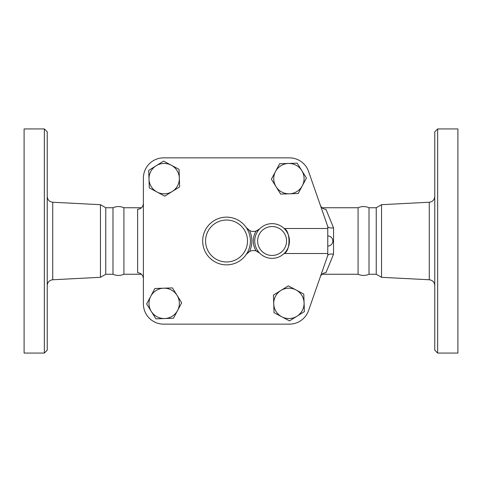 <?xml version="1.0" encoding="UTF-8"?>
<svg xmlns="http://www.w3.org/2000/svg" width="482" height="482" viewBox="0 0 482 482"><rect width="100%" height="100%" fill="white"/><g stroke="black" fill="none" stroke-linecap="round" stroke-linejoin="round"><path stroke-width="0.72" d="M47.236 241L47.236 131.827L44.344 128.935L44.344 353.065L47.236 350.173L47.236 241M44.344 353.065L24.1 353.065L24.1 128.935L44.344 128.935M141.503 274.258L123.916 274.258C120.277 275.825 116.632 275.825 112.987 274.258L105.757 274.258L100.461 277.313L100.461 204.687L52.725 202.241C49.369 201.765 47.537 199.837 47.236 196.463M123.916 274.258L123.916 207.742C120.277 206.175 116.632 206.175 112.987 207.742L105.757 207.742L100.461 204.687M112.987 274.258L112.987 207.742M105.757 274.258L105.757 207.742M437.656 241L437.656 128.935L434.764 131.827L434.764 350.173L437.656 353.065L437.656 241M437.656 353.065L457.9 353.065L457.9 128.935L437.656 128.935M381.539 204.687L376.243 207.742L376.243 274.258L381.539 277.313L381.539 204.687L429.275 202.241L429.275 279.759C432.631 280.235 434.463 282.163 434.764 285.537M179.045 169.345L179.641 186.871L164.772 196.15L157.036 192.029A15.183 15.183 0 0 0 179.34 178.111A15.183 15.183 0 0 0 171.303 165.23L179.045 169.345M280.669 194.101L271.39 179.232L275.511 171.496A15.183 15.183 0 0 0 289.429 193.8A15.183 15.183 0 0 0 302.31 185.763L298.195 193.505L280.669 194.101M148.697 170.387L163.567 161.108L171.303 165.23A15.183 15.183 0 0 0 148.992 179.147L148.697 170.387M327.76 253.502L327.76 255.46L308.558 310.565A20.244 20.244 0 0 1 289.441 324.145L163.639 324.145A20.244 20.244 0 0 1 143.395 303.901L143.395 178.099A20.244 20.244 0 0 1 163.639 157.855L289.441 157.855A20.244 20.244 0 0 1 308.558 171.435L327.76 226.54L327.76 253.502L284.121 253.502C290.61 251.146 290.61 230.854 284.121 228.498L327.76 228.498M358.084 241L358.084 207.742C361.723 206.175 365.368 206.175 369.013 207.742L369.013 274.258C365.368 275.825 361.723 275.825 358.084 274.258L358.084 241M149.293 187.908L148.992 179.147A15.183 15.183 0 0 0 157.036 192.029L149.293 187.908M301.792 170.592L306.432 178.027L302.31 185.763A15.183 15.183 0 0 0 288.393 163.452L297.153 163.157L301.792 170.592M279.632 163.753L288.393 163.452A15.183 15.183 0 0 0 275.511 171.496L279.632 163.753M281.777 316.77L274.035 312.655L273.74 303.889A15.183 15.183 0 0 0 296.948 316.252L289.513 320.892L281.777 316.77M273.439 295.129L280.873 290.489A15.183 15.183 0 0 0 273.74 303.889L273.439 295.129M288.308 285.85L296.044 289.971A15.183 15.183 0 0 0 280.873 290.489L288.308 285.85M304.088 302.853L304.383 311.613L296.948 316.252A15.183 15.183 0 0 0 296.044 289.971L303.787 294.092L304.088 302.853M150.77 296.237L154.885 288.495L163.651 288.2A15.183 15.183 0 0 0 151.288 311.408L146.649 303.973L150.77 296.237M172.411 287.899L177.051 295.333A15.183 15.183 0 0 0 163.651 288.2L172.411 287.899M181.69 302.768L177.569 310.504A15.183 15.183 0 0 0 177.051 295.333L181.69 302.768M164.687 318.548L155.927 318.843L151.288 311.408A15.183 15.183 0 0 0 177.569 310.504L173.448 318.247L164.687 318.548M259.696 228.854L256.141 231.047A8.676 8.676 0 0 0 259.696 228.854A17.352 17.352 0 0 0 259.696 253.146A17.352 17.352 0 0 0 284.32 253.309A17.352 17.352 0 0 0 284.32 228.691A17.352 17.352 0 0 0 259.696 228.854A17.352 17.352 0 0 1 284.32 228.691A17.352 17.352 0 0 1 284.32 253.309A17.352 17.352 0 0 1 259.696 253.146A8.676 8.676 0 0 0 256.141 250.953L259.696 253.146M249.574 230.523A8.676 8.676 0 0 0 256.141 231.047A18.798 18.798 0 0 0 256.141 250.953A8.676 8.676 0 0 0 246.308 254.357L249.574 251.477A25.305 25.305 0 0 0 249.574 230.523L246.308 227.643A23.859 23.859 0 0 0 210.779 223.088A23.859 23.859 0 0 0 210.779 258.912A23.859 23.859 0 0 0 246.308 227.643A8.676 8.676 0 0 0 249.574 230.523M327.802 226.667L327.808 226.679C328.477 227.817 330.387 228.203 333.544 227.847L325.965 209.321C323.229 209.14 321.343 207.766 320.319 205.193M143.395 303.901L143.395 178.099M163.639 157.855L289.441 157.855M327.76 255.46L308.558 310.565M289.441 324.145L163.639 324.145M327.808 255.321C328.477 254.183 330.387 253.797 333.544 254.153L333.544 227.847M320.319 276.807C321.343 274.24 323.223 272.86 325.965 272.679L333.544 254.153M143.395 203.296C143.1 206.892 141.172 208.905 137.611 209.321L137.611 272.679C141.172 273.095 143.1 275.108 143.395 278.704M100.461 277.313L52.725 279.759L52.725 202.241M286.549 241A14.46 14.46 0 0 1 266.624 254.388A14.46 14.46 0 0 1 261.762 230.878A14.46 14.46 0 0 1 286.549 241M247.507 241A20.967 20.967 0 0 1 209.863 253.707A20.967 20.967 0 0 1 219.834 221.136A20.967 20.967 0 0 1 247.507 241M52.725 279.759C49.369 280.235 47.537 282.163 47.236 285.537M429.275 202.241C432.631 201.765 434.463 199.837 434.764 196.463M381.539 277.313L429.275 279.759M376.243 207.742L369.013 207.742M376.243 274.258L369.013 274.258M327.76 246.061A5.061 5.061 0 0 0 332.821 241A5.061 5.061 0 0 0 327.76 235.939M358.084 207.742L321.994 207.742M358.084 274.258L321.994 274.258M141.503 207.742L123.916 207.742"/></g></svg>
